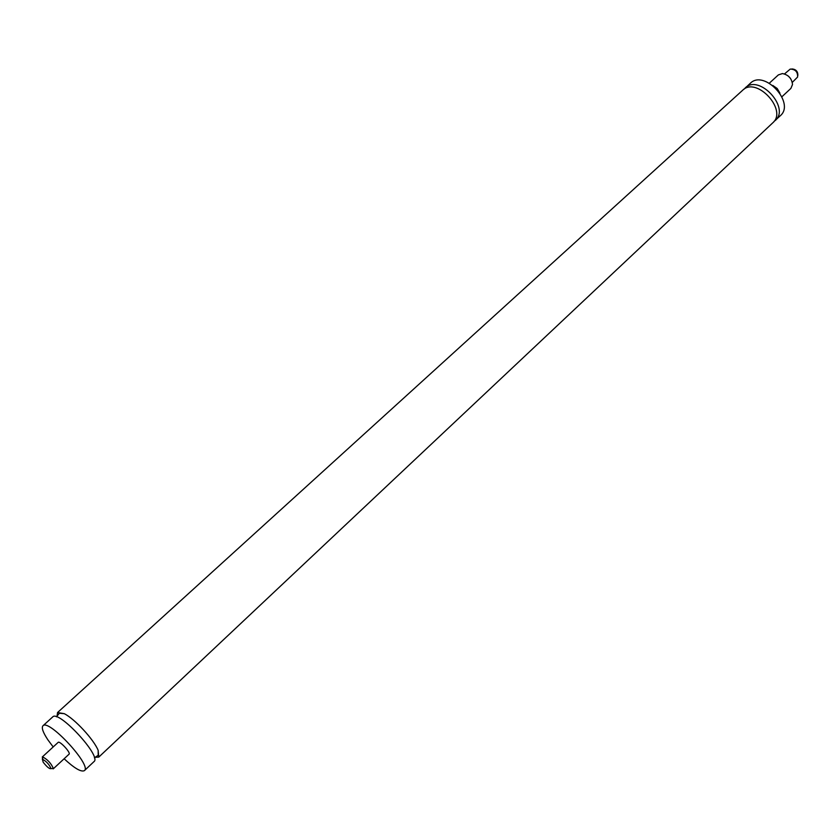 <?xml version="1.0" encoding="UTF-8"?>
<svg xmlns="http://www.w3.org/2000/svg" width="840" height="840" viewBox="0 0 840 840"><rect width="100%" height="100%" fill="white"/><g stroke="black" fill="none" stroke-linecap="round" stroke-linejoin="round"><path stroke-width="1.26" d="M779.919 93.145L777.21 88.515L772.8 85.449M797.885 75.401C797.885 71.389 795.889 69.237 791.9 68.933M792.299 82.373L797.601 77.039C797.843 71.904 795.385 69.248 790.24 69.08L784.508 73.941M790.472 78.414L788.319 76.083M781.914 96.758L790.881 88.41L792.519 84.473C791.763 78.424 788.403 74.792 782.439 73.563L778.386 74.897L769.356 83.17M773.913 121.558L780.328 115.71C795.585 102.984 764.222 69.058 750.33 83.276L744.009 89.208M775.278 120.467C790.514 107.761 759.056 73.742 745.206 87.938M95.004 757.312L98.763 757.124L772.748 122.85C787.962 110.166 756.462 76.094 742.623 90.279L57.54 712.541L57.057 716.268M98.763 757.124L98.154 750.33C93.744 739.462 74.76 718.925 64.26 713.675L57.54 712.541M64.124 758.772C74.456 768.327 81.218 772.286 84.41 770.626L93.996 761.607C101.903 756.473 58.432 709.464 52.7 716.94L42.956 725.792C41.328 727.745 42.987 732.449 47.932 739.904L53.193 746.949M84.41 770.626C92.159 765.65 48.531 718.452 42.956 725.792M51.629 768.579L53.382 768.569C51.177 763.381 47.576 759.486 42.578 756.882L42.756 759.287M43.208 762.248L42.378 759.234C46.379 761.313 49.255 764.432 51.03 768.579C49.634 769.178 47.019 767.067 43.208 762.248M53.235 768.873L69.058 754.183C71.085 752.85 59.64 740.471 58.149 742.381L42.263 757.008M94.416 757.869L98.207 755.255L98.154 750.33M56.459 716.814L59.367 713.234L64.26 713.675M51.03 768.579L53.382 768.569M42.378 759.234L42.578 756.882"/></g></svg>
